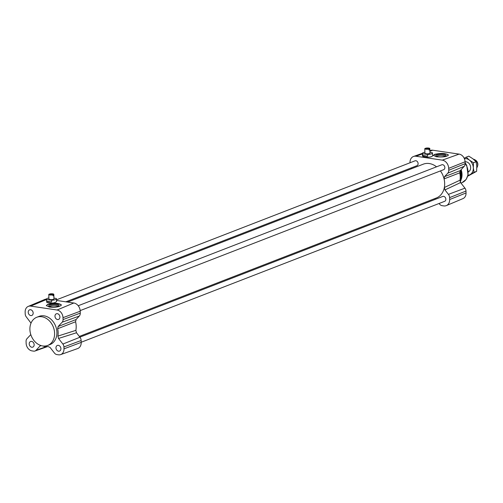 <?xml version="1.0" encoding="UTF-8"?>
<svg xmlns="http://www.w3.org/2000/svg" width="503" height="503" viewBox="0 0 503 503"><rect width="100%" height="100%" fill="white"/><g stroke="black" fill="none" stroke-linecap="round" stroke-linejoin="round"><path stroke-width="0.75" d="M428.952 149.058L424.96 148.467A2.515 0.635 -1.8 0 0 424.784 148.706A2.515 0.635 -1.8 0 0 426.267 149.234A2.515 0.635 -1.8 0 0 428.952 149.058L428.984 150.032A2.515 0.635 -1.8 0 0 429.681 149.762L429.65 148.787A2.515 0.635 -1.8 0 0 429.82 148.548A2.515 0.635 -1.8 0 0 428.336 148.02A2.515 0.635 -1.8 0 0 425.651 148.196L429.65 148.787M424.784 148.706L424.928 153.283A2.515 0.635 -1.8 0 0 427.468 153.836A2.515 0.635 -1.8 0 0 429.964 153.126L429.82 148.548M425.664 148.574L425.651 148.196M428.971 149.655L429.681 149.762M424.897 152.189A5.036 1.27 -1.8 0 0 422.413 153.365A5.036 1.27 -1.8 0 0 422.658 153.736L427.6 154.471A5.036 1.27 -1.8 0 0 432.479 153.05A5.036 1.27 -1.8 0 0 432.234 152.673L429.939 152.334M422.658 153.736L422.715 155.49L427.651 156.226L427.6 154.471M432.479 153.05L432.567 155.936C431.58 157.037 428.94 157.42 424.639 157.081L422.501 156.15L422.413 153.365M422.715 155.49A5.036 1.27 -1.8 0 0 427.651 156.226M48.954 294.255A2.515 0.635 -1.8 0 0 48.785 294.494A2.515 0.635 -1.8 0 0 50.269 295.022A2.515 0.635 -1.8 0 0 52.953 294.846L48.954 294.255M48.785 294.494L48.929 299.071A2.515 0.635 -1.8 0 0 51.469 299.625A2.515 0.635 -1.8 0 0 53.966 298.914L53.821 294.337A2.515 0.635 -1.8 0 0 52.337 293.802A2.515 0.635 -1.8 0 0 49.652 293.985L53.645 294.576A2.515 0.635 -1.8 0 0 53.821 294.337M49.665 294.356L49.652 293.985M52.953 294.846L52.985 295.821A2.515 0.635 -1.8 0 0 53.676 295.55L53.645 294.576M52.972 295.443L53.676 295.55M48.898 297.971A5.036 1.27 -1.8 0 0 46.414 299.147A5.036 1.27 -1.8 0 0 46.66 299.524L51.602 300.253A5.036 1.27 -1.8 0 0 56.481 298.832A5.036 1.27 -1.8 0 0 56.235 298.461L53.94 298.116M46.66 299.524L46.716 301.278L51.652 302.007L51.602 300.253M56.481 298.832L56.569 301.624C54.179 303.303 50.91 303.573 46.754 302.429L46.414 299.147M46.716 301.278A5.036 1.27 -1.8 0 0 51.652 302.007M79.889 337.142L442.766 196.447A2.616 2.062 68.8 0 1 445.633 198.138A2.616 2.062 68.8 0 1 444.658 201.326L81.197 342.247M56.512 299.826L415.019 160.828A2.616 2.062 68.8 0 1 417.886 162.519A2.616 2.062 68.8 0 1 416.912 165.707L65.855 301.819M78.217 305.742L441.766 164.789A2.616 2.062 68.8 0 1 444.633 166.48A2.616 2.062 68.8 0 1 443.659 169.668L80.178 310.603M67.603 302.083L423.281 164.173A18.127 14.266 68.8 0 1 436.547 166.814M440.439 170.919A18.127 14.266 68.8 0 1 444.067 178.905A18.127 14.266 68.8 0 1 444.338 187.5A18.127 14.266 68.8 0 1 436.39 197.975L79.329 336.419M42.856 345.989A16.618 13.078 -111.2 0 0 48.175 346.561L50.124 347.498L54.475 353.081A4.024 3.163 -111.2 0 0 56.833 354.565L58.442 354.804A7.042 5.539 -111.2 0 0 60.656 354.602L77.632 348.566A7.551 5.942 -111.2 0 0 81.203 342.392L81.14 340.493A4.533 3.565 -111.2 0 0 79.958 337.23L76.481 332.766L75.865 330.364A18.127 14.266 -111.2 0 0 75.595 321.769L76.066 319.531L79.292 316.06A4.533 3.565 -111.2 0 0 80.279 313.118L80.222 311.219A7.551 5.942 -111.2 0 0 73.815 303.001L56.531 300.442M439.062 203.495L439.459 204.004A4.533 3.565 -111.2 0 0 442.118 205.677L443.728 205.916A7.551 5.942 -111.2 0 0 446.35 205.601L462.955 198.616A7.042 5.539 -111.2 0 0 466.055 192.951L465.992 191.052A4.024 3.163 -111.2 0 0 464.948 188.153L460.591 182.57L459.975 180.206A16.618 13.078 -111.2 0 0 459.742 172.831L460.22 170.63L464.256 166.286A4.024 3.163 -111.2 0 0 465.137 163.676L465.074 161.777A7.042 5.539 -111.2 0 0 459.101 154.113L432.762 150.215A7.042 5.539 -111.2 0 0 430.549 150.416L429.883 150.655M460.22 170.63L444.533 176.666L447.764 173.195A4.533 3.565 -111.2 0 0 448.751 170.253L448.689 168.354A7.551 5.942 -111.2 0 0 442.288 160.136L415.95 156.238A7.551 5.942 -111.2 0 0 413.573 156.452A7.551 5.942 -111.2 0 0 410.002 162.626L410.008 162.765M446.35 205.601A7.551 5.942 -111.2 0 0 449.669 199.528L449.613 197.629A4.533 3.565 -111.2 0 0 448.425 194.365L444.948 189.901L460.591 182.57M435.667 199.194L434.667 198.647M459.975 180.206L444.338 187.5L444.948 189.901M444.533 176.666L444.067 178.905L459.742 172.831M411.316 167.876L411.875 168.599M31.777 347.227A3.018 2.377 68.8 0 1 29.293 344.555A3.018 2.377 68.8 0 1 30.595 341.487A3.018 2.377 68.8 0 1 33.902 343.442A3.018 2.377 68.8 0 1 32.783 347.12A3.018 2.377 68.8 0 1 31.777 347.227M57.537 319.531A3.018 2.377 68.8 0 1 55.047 316.859A3.018 2.377 68.8 0 1 56.355 313.79A3.018 2.377 68.8 0 1 59.662 315.746A3.018 2.377 68.8 0 1 58.537 319.424A3.018 2.377 68.8 0 1 57.537 319.531M30.784 315.57A3.018 2.377 68.8 0 1 28.3 312.897A3.018 2.377 68.8 0 1 29.602 309.829A3.018 2.377 68.8 0 1 32.909 311.785A3.018 2.377 68.8 0 1 31.783 315.463A3.018 2.377 68.8 0 1 30.784 315.57M58.53 351.188A3.018 2.377 68.8 0 1 56.047 348.516A3.018 2.377 68.8 0 1 57.348 345.448A3.018 2.377 68.8 0 1 60.656 347.403A3.018 2.377 68.8 0 1 59.53 351.081A3.018 2.377 68.8 0 1 58.53 351.188M36.788 317.267L39.108 316.374A15.103 11.89 68.8 0 1 44.107 315.846A15.103 11.89 68.8 0 1 56.543 329.195A15.103 11.89 68.8 0 1 50.03 344.542L47.71 345.435A15.103 11.89 -111.2 0 0 54.23 330.094A15.103 11.89 -111.2 0 0 41.793 316.745A15.103 11.89 -111.2 0 0 36.788 317.267A15.103 11.89 -111.2 0 0 31.167 335.652A15.103 11.89 -111.2 0 0 47.71 345.435M60.656 354.602A7.042 5.539 -111.2 0 0 63.982 348.843L63.925 346.944A4.024 3.163 -111.2 0 0 62.875 344.052L58.524 338.462L76.481 332.766M75.865 330.364L57.902 336.098L58.524 338.462M57.902 336.098A16.618 13.078 -111.2 0 0 57.669 328.723L75.595 321.769M76.066 319.531L58.147 326.522L57.669 328.723M58.147 326.522L62.19 322.178A4.024 3.163 -111.2 0 0 63.064 319.575L63.001 317.676A7.042 5.539 -111.2 0 0 57.034 310.011L30.696 306.107A7.042 5.539 -111.2 0 0 28.243 306.402A7.042 5.539 -111.2 0 0 25.15 312.067L25.207 313.966A4.024 3.163 -111.2 0 0 26.257 316.859L31.016 323.14M30.79 334.596L26.948 338.733A4.024 3.163 -111.2 0 0 26.068 341.342L26.131 343.241A7.042 5.539 -111.2 0 0 32.098 350.905L33.707 351.138A4.024 3.163 -111.2 0 0 34.971 351.025A4.024 3.163 -111.2 0 0 35.996 350.346L40.033 346.001L41.189 345.63M40.85 345.523L40.033 346.001M46.427 299.052A7.551 5.942 -111.2 0 0 44.855 299.411L28.243 306.402M49.514 307.094L46.307 305.591L47.684 304.372C54.286 302.756 58.857 302.957 61.404 304.969C59.932 306.843 55.965 307.553 49.514 307.094M46.326 305.717A7.551 1.905 178.2 0 1 47.691 304.68A7.551 1.905 178.2 0 1 55.758 303.699A7.551 1.905 178.2 0 1 61.372 305.17M436.516 156.785L433.316 155.389L434.693 154.314C441.301 152.975 445.878 153.226 448.418 155.069C446.934 156.722 442.967 157.294 436.516 156.785M433.36 155.578A7.551 1.905 178.2 0 1 434.699 154.628A7.551 1.905 178.2 0 1 442.892 153.648A7.551 1.905 178.2 0 1 448.406 155.182M436.642 156.395A4.282 1.081 178.2 0 1 437.403 155.848A4.282 1.081 178.2 0 1 441.974 155.295A4.282 1.081 178.2 0 1 445.155 156.131M445.073 156.163A5.137 1.295 -1.8 0 0 445.84 155.723A5.137 1.295 -1.8 0 0 440.835 154.245A5.137 1.295 -1.8 0 0 435.931 156.031A5.137 1.295 -1.8 0 0 439.999 156.842A5.137 1.295 -1.8 0 0 445.073 156.163M49.634 306.453A4.282 1.081 178.2 0 1 50.394 305.906A4.282 1.081 178.2 0 1 54.965 305.346A4.282 1.081 178.2 0 1 58.147 306.182M58.065 306.214A5.137 1.295 -1.8 0 0 58.832 305.774A5.137 1.295 -1.8 0 0 53.827 304.302A5.137 1.295 -1.8 0 0 48.923 306.088A5.137 1.295 -1.8 0 0 52.991 306.899A5.137 1.295 -1.8 0 0 58.065 306.214M477.529 166.235L477.712 165.531A4.162 3.276 -111.2 0 0 477.85 164.311A4.162 3.276 -111.2 0 0 475.675 160.281L475.065 159.885A5.036 3.961 68.8 0 1 477.693 164.758A5.036 3.961 68.8 0 1 477.529 166.235A5.036 3.961 68.8 0 1 476.838 167.7M473.505 159.256A5.036 3.961 68.8 0 1 475.065 159.885M468.331 171.819A5.288 4.162 -111.2 0 0 470.5 166.342A5.288 4.162 -111.2 0 0 466.042 161.79A5.288 4.162 -111.2 0 0 465.074 161.815M468.01 175.239A8.557 6.734 -111.2 0 0 470.242 174.51A8.557 6.734 -111.2 0 0 473.323 167.7A8.557 6.734 -111.2 0 0 469.412 160.117A8.557 6.734 -111.2 0 0 464.37 158.64M467.759 176.176L476.63 171.322L476.794 166.355L476.083 161.727L472.889 158.772L468.821 156.156L466.224 157.162L469.412 160.117L473.486 162.733L473.323 167.7L474.033 172.328L467.325 176.346M464.212 158.294L466.224 157.162M473.486 162.733L476.083 161.727M474.033 172.328L476.63 171.322M442.288 160.136L459.101 154.113M448.689 168.354L465.074 161.777M448.751 170.253L465.137 163.676M447.764 173.195L464.256 166.286M448.425 194.365L464.948 188.153M449.613 197.629L465.992 191.052M449.669 199.528L466.055 192.951M415.95 156.238L422.432 153.912M429.902 151.24L432.762 150.215M460.188 181.872A15.103 11.89 -111.2 0 0 460.415 170.423M460.226 181.973A14.518 11.424 -111.2 0 0 460.735 170.077L460.295 182.111M461.289 179.244A13.091 10.305 -111.2 0 0 461.144 169.637M460.968 183.048L462.087 182.614A13.091 10.305 -111.2 0 0 465.118 163.224M80.222 311.219L63.001 317.676M73.815 303.001L57.034 310.011M80.279 313.118L63.064 319.575M79.292 316.06L62.19 322.178M81.14 340.493L63.925 346.944M79.958 337.23L62.875 344.052M81.203 342.392L63.982 348.843M46.333 346.642L35.996 350.346M46.427 299.543L30.696 306.107M422.419 153.308L413.573 156.452M462.087 182.614L466.118 179.489L468.073 174.931L466.734 165.361L465.105 162.695M34.971 351.025L47.307 346.642M465.696 161.771L465.08 162.01M469.337 171.158L468.324 171.554"/></g></svg>
